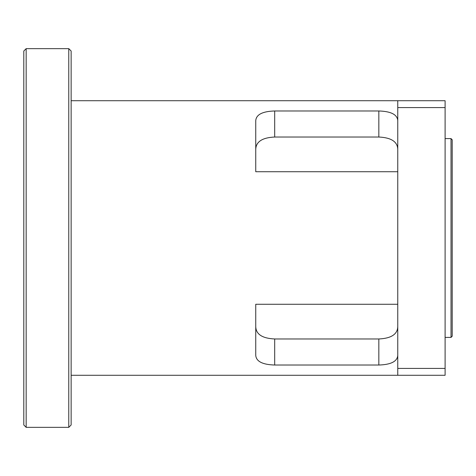 <?xml version="1.0" encoding="UTF-8"?>
<svg xmlns="http://www.w3.org/2000/svg" width="476" height="476" viewBox="0 0 476 476"><rect width="100%" height="100%" fill="white"/><g stroke="black" fill="none" stroke-linecap="round" stroke-linejoin="round"><path stroke-width="0.71" d="M274.688 365.021L274.688 338.971C262.335 338.394 256.023 334.301 255.749 326.685C256.023 334.301 262.335 338.394 274.688 338.971L378.831 338.971C391.183 338.394 397.49 334.301 397.763 326.685C397.49 334.301 391.183 338.394 378.831 338.971L378.831 365.021L274.688 365.021C262.645 364.67 256.338 361.492 255.749 355.489L255.749 304.271L397.763 304.271M397.763 355.489C397.18 361.492 390.867 364.67 378.831 365.021M255.749 149.315C256.023 141.699 262.335 137.606 274.688 137.029C262.335 137.606 256.023 141.699 255.749 149.315M378.831 110.979L378.831 137.029C391.183 137.606 397.49 141.699 397.763 149.315C397.49 141.699 391.183 137.606 378.831 137.029L274.688 137.029L274.688 110.979L378.831 110.979C390.867 111.33 397.18 114.508 397.763 120.511M397.763 171.729L255.749 171.729L255.749 120.511C256.338 114.508 262.645 111.33 274.688 110.979M71.138 100.722L397.763 100.722L397.763 107.588L445.102 107.588L445.102 368.412L397.763 368.412L397.763 107.588M452.2 336.223L452.2 139.777L451.016 138.593L451.016 337.407L452.2 336.223M26.168 48.653L23.8 51.021L23.8 424.979L26.168 427.347L26.168 48.653L68.77 48.653L68.77 427.347L26.168 427.347M68.77 427.347L71.138 424.979L71.138 51.021L68.77 48.653M445.102 138.593L451.016 138.593M397.763 368.412L397.763 375.278L445.102 375.278L445.102 368.412M445.102 107.588L445.102 100.722L397.763 100.722M71.138 375.278L397.763 375.278M445.102 337.407L451.016 337.407"/></g></svg>

